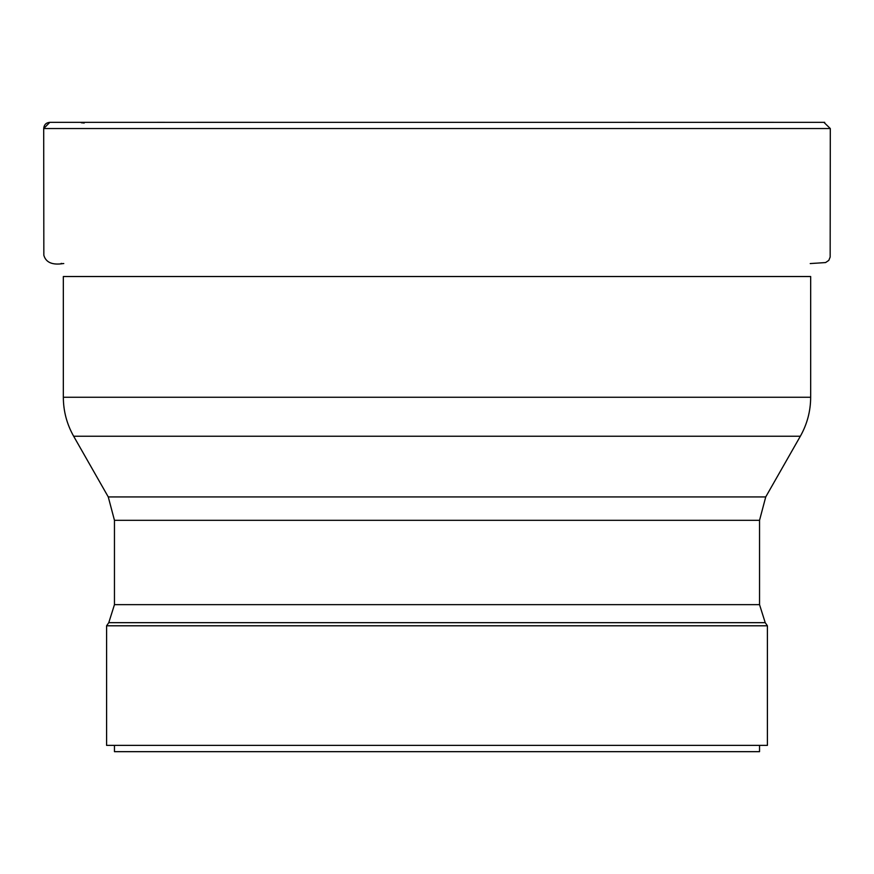 <?xml version="1.0" encoding="UTF-8"?>
<svg xmlns="http://www.w3.org/2000/svg" width="874" height="874" viewBox="0 0 874 874"><rect width="100%" height="100%" fill="white"/><g stroke="black" fill="none" stroke-linecap="round" stroke-linejoin="round"><path stroke-width="1.31" d="M73.656 436.235C66.839 424.141 63.398 411.151 63.332 397.266L63.332 276.523L810.668 276.523L810.668 397.266C810.602 411.151 807.161 424.141 800.344 436.235L73.656 436.235L108.267 496.935L114.461 520.314L759.539 520.314L759.539 604.644L765.22 622.67L767.405 625.795L106.595 625.795L106.595 745.369L767.405 745.369L767.405 625.795M114.461 745.369L114.461 751.673L759.539 751.673L759.539 745.369M81.337 122.764L83.314 122.939M83.445 122.95L84.221 123.016M765.22 622.67L108.78 622.67L106.595 625.795M114.461 520.314L114.461 604.644L759.539 604.644M108.267 496.935L765.733 496.935L800.344 436.235M63.332 397.266L810.668 397.266M63.78 263.555L63.409 263.544C52.429 265.292 45.907 262.528 43.842 255.274L43.7 128.544L830.3 128.544L823.909 122.338M164.957 122.327L49.829 122.338L43.7 128.544C44.017 124.742 46.071 122.677 49.862 122.338L824.095 122.338M61.781 263.467L61.104 263.435M759.539 520.314L765.733 496.935M114.461 604.644L108.78 622.67M824.706 122.349L822.991 122.338M822.576 122.338L814.819 122.338M773.73 122.327L712.223 122.327M635.442 122.327L523.613 122.338M437.317 122.338L361.858 122.338M250.641 122.327L196.705 122.327M810.22 263.566L825.58 262.561L828.814 260.376L830.158 257.054L830.3 128.544"/></g></svg>
